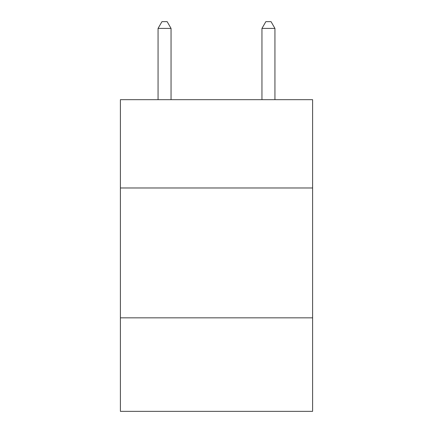 <?xml version="1.0" encoding="UTF-8"?>
<svg xmlns="http://www.w3.org/2000/svg" width="433" height="433" viewBox="0 0 433 433"><rect width="100%" height="100%" fill="white"/><g stroke="black" fill="none" stroke-linecap="round" stroke-linejoin="round"><path stroke-width="0.65" d="M120.401 187.982L312.599 187.982L312.599 99.671L120.401 99.671L120.401 411.35L312.599 411.35L312.599 317.849L120.401 317.849M312.599 317.849L312.599 187.982M171.046 99.671L171.046 28.405L158.061 28.405L158.061 99.671M158.061 28.405L161.958 21.65L167.149 21.65L171.046 28.405M274.939 99.671L274.939 28.405L261.954 28.405L261.954 99.671M261.954 28.405L265.851 21.65L271.042 21.65L274.939 28.405"/></g></svg>
